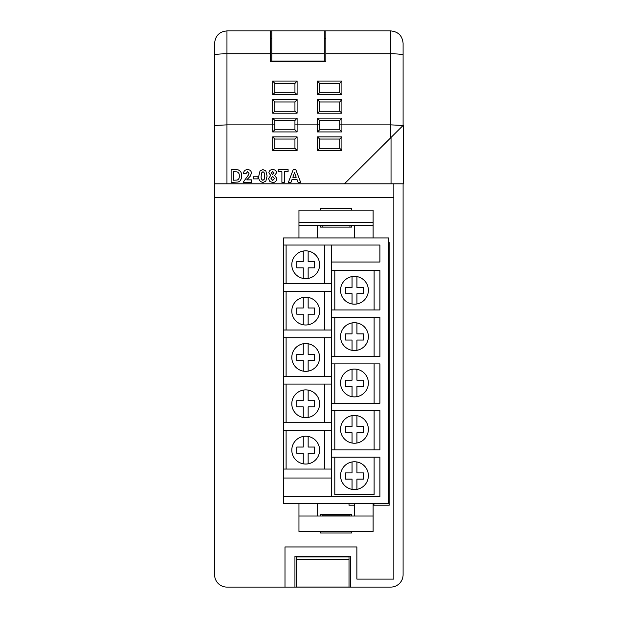 <?xml version="1.0" encoding="UTF-8"?>
<svg xmlns="http://www.w3.org/2000/svg" width="618" height="618" viewBox="0 0 618 618"><rect width="100%" height="100%" fill="white"/><g stroke="black" fill="none" stroke-linecap="round" stroke-linejoin="round"><path stroke-width="0.93" d="M271.765 53.805L271.765 61.097L324.296 61.097L324.296 30.9L271.765 30.9L271.765 53.805L324.296 53.805M296.486 559.553L296.486 587.03L349.015 587.03L349.015 559.553L296.486 559.553L296.486 556.926L349.015 556.926L349.015 559.553M373.936 503.662L373.936 505.215M274.856 124.867L274.856 129.78L294.94 129.78L294.94 120.495L274.856 120.51L274.856 124.867L226.96 124.867L214.601 125.477L214.601 574.74A12.36 12.36 0 0 0 226.96 587.1L390.731 587.1A12.36 12.36 0 0 0 403.09 574.74L403.09 183.863M320.587 225.57L320.587 227.115L351.488 227.115L351.488 225.57M351.488 210.12L351.488 208.575L320.587 208.575L320.587 210.12M349.015 503.662L349.015 505.215L354.577 505.215M373.118 505.215L389.185 505.215L389.185 242.573L388.567 242.573M320.587 531.472L320.587 533.017L351.488 533.017L351.488 531.472M351.488 516.022L351.488 514.477L320.587 514.477L320.587 516.022M284.991 587.1L284.991 546.945L356.88 546.945L356.88 579.105L393.82 579.105L393.82 183.863M294.94 587.1L294.94 556.2L350.56 556.2L350.56 587.1M214.601 183.863L391.039 183.863L391.039 137.451L344.38 183.863M403.083 125.462L390.731 124.867L390.731 30.9C398.239 31.634 402.357 35.751 403.09 43.26L403.09 125.462L390.731 137.752L390.731 124.867L339.745 124.867L339.745 120.495L319.661 120.495L319.661 129.78L339.745 129.78L339.745 124.867M319.661 124.867L294.94 124.867M390.731 30.9L325.841 30.9L325.841 61.808L270.221 61.808L270.221 30.9L226.96 30.9L226.96 183.863M270.221 38.44L271.765 38.44M324.296 38.44L325.841 38.44M325.841 30.908L324.296 30.908M271.765 30.908L270.221 30.908M214.601 125.477L214.601 43.268C215.334 35.751 219.452 31.634 226.96 30.9M391.039 137.451L403.399 125.153L403.399 183.863L391.039 183.863M339.745 101.97L319.661 101.97L319.661 111.24L339.753 111.24L339.745 101.955L341.909 99.591L341.909 113.187L339.753 111.24M339.745 83.43L319.661 83.415L319.653 92.7L339.753 92.7L339.745 83.415L341.909 81.051L341.909 94.647L317.498 94.647L317.498 81.051L319.661 83.415M339.753 92.7L341.909 94.647M294.94 139.05L274.856 139.05L274.856 148.32L294.94 148.32L294.94 139.05L297.103 136.887L297.103 150.483L294.94 148.32M274.856 120.51L272.692 118.131L297.103 118.131L294.94 120.495M294.94 101.97L274.856 101.97L274.848 111.24L294.948 111.24L294.94 101.955L297.103 99.591L297.103 113.187L294.948 111.24M294.94 83.43L274.856 83.43L274.856 92.7L294.948 92.7L294.94 83.415L297.103 81.051L297.103 94.647L272.692 94.647L272.692 81.051L274.856 83.415M319.661 139.05L319.661 148.32L339.745 148.32L339.745 139.05L319.661 139.05L317.498 136.887L341.909 136.887L341.909 150.483L339.745 148.32M231.117 182.31L231.117 169.61L238.177 169.85C240.711 171.07 241.885 173.14 241.692 176.084L241.306 178.78L239.954 181.028L238.162 182.04L231.117 182.31M233.558 171.727L233.558 180.193L237.188 180.07C238.818 179.297 239.506 177.93 239.251 175.96C239.49 173.928 238.726 172.561 236.972 171.85L233.558 171.727M246.744 179.869L251.464 179.869L251.464 182.31L243.16 182.31L248.536 174.863L249.023 173.395L247.517 171.727L245.925 173.681L243.484 173.442C243.747 170.985 245.107 169.711 247.563 169.61C249.896 169.649 251.194 170.8 251.464 173.063L250.228 176.246L246.744 179.869M257.976 178.888L253.256 178.888L253.256 176.771L257.976 176.771L257.976 178.888M260.047 170.9L262.936 169.61L265.84 170.916L267.092 176.045L265.833 181.182L262.936 182.472C259.769 181.731 258.378 179.575 258.787 176.022L260.047 170.9M262.936 171.727L261.499 172.97L261.229 176.045C260.858 178.092 261.422 179.529 262.936 180.356L264.373 179.104L264.651 176.045C265.022 173.998 264.458 172.561 262.936 171.727M271.325 173.017L272.7 174.492L274.091 173.009L272.723 171.565L271.325 173.017M268.552 178.625L270.715 175.404L268.884 172.824C269.17 170.661 270.445 169.587 272.708 169.61C274.964 169.595 276.238 170.661 276.532 172.824L274.678 175.404L276.856 178.517C276.671 181.028 275.304 182.349 272.777 182.472L269.911 181.561L268.552 178.625M270.993 178.393L272.739 180.518L274.415 178.417L272.7 176.447L270.993 178.393M284.342 182.31L281.901 182.31L281.901 171.727L278.162 171.727L278.162 169.61L288.088 169.61L288.088 171.727L284.342 171.727L284.342 182.31M295.798 169.61L300.626 182.31L298.038 182.31L296.964 179.374L292.09 179.374L291.016 182.31L288.413 182.31L293.218 169.61L295.798 169.61M292.855 177.258L296.192 177.258L294.523 172.7L292.855 177.258M274.856 139.05L272.692 136.887L297.103 136.887M274.856 148.32L272.692 150.483L272.692 136.887M339.745 139.05L341.909 136.887M341.909 150.483L317.498 150.483L319.661 148.32M319.661 120.495L317.498 118.131L341.909 118.131L339.745 120.495M319.661 129.78L317.498 131.943L317.498 118.131M341.909 118.131L341.909 131.943L339.745 129.78M274.856 129.78L272.692 131.943L272.692 118.131M294.94 129.78L297.103 131.943L272.692 131.943M274.856 101.955L272.692 99.591L297.103 99.591M297.103 113.187L272.692 113.187L274.848 111.24M319.661 101.955L317.498 99.591L341.909 99.591M341.909 113.187L317.498 113.187L319.653 111.24M319.653 92.7L317.498 94.647M274.848 92.7L272.692 94.647M294.948 92.7L297.103 94.647M393.82 197.405L214.601 197.405M388.567 237.93L283.507 237.93L283.507 503.662L388.567 503.662L388.567 237.93M331.711 283.654L283.507 283.654M283.507 291.379L331.711 291.379M331.711 330.004L283.507 330.004M283.507 337.729L331.711 337.729M331.711 376.354L283.507 376.354M283.507 384.079L331.711 384.079M331.711 422.704L283.507 422.704M283.507 430.429L331.711 430.429M331.711 469.054L283.507 469.054M283.507 496.555L379.916 496.555L379.916 457.189L331.711 457.189L331.711 449.904L379.916 449.904L379.916 410.537L331.711 410.537L331.711 403.253L379.916 403.253L379.916 363.894L331.711 363.894L331.711 356.609L379.916 356.609L379.916 317.243L331.711 317.243L331.711 309.958L379.916 309.958L379.916 270.591L331.711 270.591L331.711 262.024L379.916 262.024L379.916 245.037L283.507 245.037M331.711 457.189L331.711 496.555M331.711 410.537L331.711 449.904M331.711 363.894L331.711 403.253M331.711 317.243L331.711 356.609M331.711 270.591L331.711 309.958M331.711 245.037L331.711 262.024M331.711 478.015L283.507 478.015M373.118 225.57L298.957 225.57L298.957 222.256L373.118 222.256L373.118 237.93M373.118 222.256L373.118 210.12L298.957 210.12L298.957 222.256M298.957 225.57L298.957 237.93M317.498 225.57L317.498 237.93M354.577 225.57L354.577 237.93M322.132 227.115L322.132 225.817L349.942 225.57M349.942 227.115L349.942 225.817M298.957 516.022L373.118 516.022L373.118 531.472L298.957 531.472L298.957 503.662M317.498 516.022L317.498 503.662M373.118 516.022L373.118 503.662M354.577 516.022L354.577 503.662M322.132 514.477L322.132 516.022M349.942 514.477L349.942 516.022M322.132 515.775L349.942 515.775M308.15 436.447L308.15 447.046L314.639 447.046L314.639 453.233L308.15 453.233L308.15 463.824A13.905 13.905 0 0 0 308.15 436.447A13.905 13.905 0 0 0 291.804 450.136A13.905 13.905 0 0 0 303.26 463.824L303.26 453.233L296.779 453.233L296.779 447.046L303.26 447.046L303.26 436.447M308.15 390.105L308.15 400.696L314.639 400.696L314.639 406.883L308.15 406.883L308.15 417.474A13.905 13.905 0 0 0 308.15 390.105A13.905 13.905 0 0 0 291.804 403.786A13.905 13.905 0 0 0 303.26 417.474L303.26 406.883L296.779 406.883L296.779 400.696L303.26 400.696L303.26 390.105M308.15 343.755L308.15 354.346L314.639 354.346L314.639 360.533L308.15 360.533L308.15 371.132A13.905 13.905 0 0 0 308.15 343.755A13.905 13.905 0 0 0 291.804 357.443A13.905 13.905 0 0 0 303.26 371.132L303.26 360.533L296.779 360.533L296.779 354.346L303.26 354.346L303.26 343.755M308.15 297.405L308.15 307.996L314.639 307.996L314.639 314.183L308.15 314.183L308.15 324.782A13.905 13.905 0 0 0 308.15 297.405A13.905 13.905 0 0 0 291.804 311.093A13.905 13.905 0 0 0 303.26 324.782L303.26 314.183L296.779 314.183L296.779 307.996L303.26 307.996L303.26 297.405M308.15 251.055L308.15 261.646L314.639 261.646L314.639 267.833L308.15 267.833L308.15 278.432A13.905 13.905 0 0 0 308.15 251.055A13.905 13.905 0 0 0 291.804 264.743A13.905 13.905 0 0 0 303.26 278.432L303.26 267.833L296.779 267.833L296.779 261.646L303.26 261.646L303.26 251.055M286.103 245.037L286.103 283.654M286.103 291.379L286.103 330.004M286.103 337.729L286.103 376.354M286.103 384.079L286.103 422.704M286.103 430.429L286.103 469.054M324.72 469.054L324.72 430.429M324.72 422.704L324.72 384.079M324.72 376.354L324.72 337.729M324.72 330.004L324.72 291.379M324.72 283.654L324.72 245.037M303.26 278.432A13.905 13.905 0 0 0 308.15 278.432M303.26 324.782A13.905 13.905 0 0 0 308.15 324.782M303.26 371.132A13.905 13.905 0 0 0 308.15 371.132M303.26 417.474A13.905 13.905 0 0 0 308.15 417.474M303.26 463.824A13.905 13.905 0 0 0 308.15 463.824M356.934 461.986L356.934 472.909L363.423 472.909L363.423 479.097L356.934 479.097L356.934 489.356A13.905 13.905 0 0 0 356.934 461.986A13.905 13.905 0 0 0 340.549 475.667A13.905 13.905 0 0 0 352.044 489.371L352.044 479.097L345.562 479.097L345.562 472.909L352.044 472.909L352.044 461.97M356.934 415.636L356.934 426.559L363.423 426.559L363.423 432.747L356.934 432.747L356.934 443.006A13.905 13.905 0 0 0 356.934 415.636A13.905 13.905 0 0 0 340.549 429.325A13.905 13.905 0 0 0 352.044 443.021L352.044 432.747L345.562 432.747L345.562 426.559L352.044 426.559L352.044 415.628M356.934 369.286L356.934 380.209L363.423 380.209L363.423 386.397L356.934 386.397L356.934 396.656A13.905 13.905 0 0 0 356.934 369.286A13.905 13.905 0 0 0 340.549 382.975A13.905 13.905 0 0 0 352.044 396.671L352.044 386.397L345.562 386.397L345.562 380.209L352.044 380.209L352.044 369.278M356.934 322.936L356.934 333.859L363.423 333.859L363.423 340.047L356.934 340.047L356.934 350.306A13.905 13.905 0 0 0 356.934 322.936A13.905 13.905 0 0 0 340.549 336.625A13.905 13.905 0 0 0 352.044 350.321L352.044 340.047L345.562 340.047L345.562 333.859L352.044 333.859L352.044 322.928M356.934 276.586L356.934 287.509L363.423 287.509L363.423 293.697L356.934 293.697L356.934 303.956A13.905 13.905 0 0 0 356.934 276.586A13.905 13.905 0 0 0 340.549 290.275A13.905 13.905 0 0 0 352.044 303.971L352.044 293.697L345.562 293.697L345.562 287.509L352.044 287.509L352.044 276.578M334.801 270.591L334.801 309.958M334.801 317.243L334.801 356.609M334.801 363.894L334.801 403.253M334.801 410.537L334.801 449.904M334.801 457.189L334.801 494.609L374.114 494.609L374.114 457.189M374.114 449.904L374.114 410.537M374.114 403.253L374.114 363.894M374.114 356.609L374.114 317.243M374.114 309.958L374.114 270.591M352.044 303.971A13.905 13.905 0 0 0 356.934 303.956M352.044 350.321A13.905 13.905 0 0 0 356.934 350.306M352.044 396.671A13.905 13.905 0 0 0 356.934 396.656M352.044 443.021A13.905 13.905 0 0 0 356.934 443.006M352.044 489.371A13.905 13.905 0 0 0 356.934 489.356M317.498 150.483L317.498 136.887M297.103 150.483L272.692 150.483M341.909 131.943L317.498 131.943M297.103 118.131L297.103 131.943M270.221 53.805L226.96 53.805A12.36 1.228 180 0 0 214.601 55.033M403.09 55.033A12.36 1.228 180 0 0 390.731 53.805L325.841 53.805M272.692 113.187L272.692 99.591M317.498 113.187L317.498 99.591M317.498 81.051L341.909 81.051M272.692 81.051L297.103 81.051"/></g></svg>
